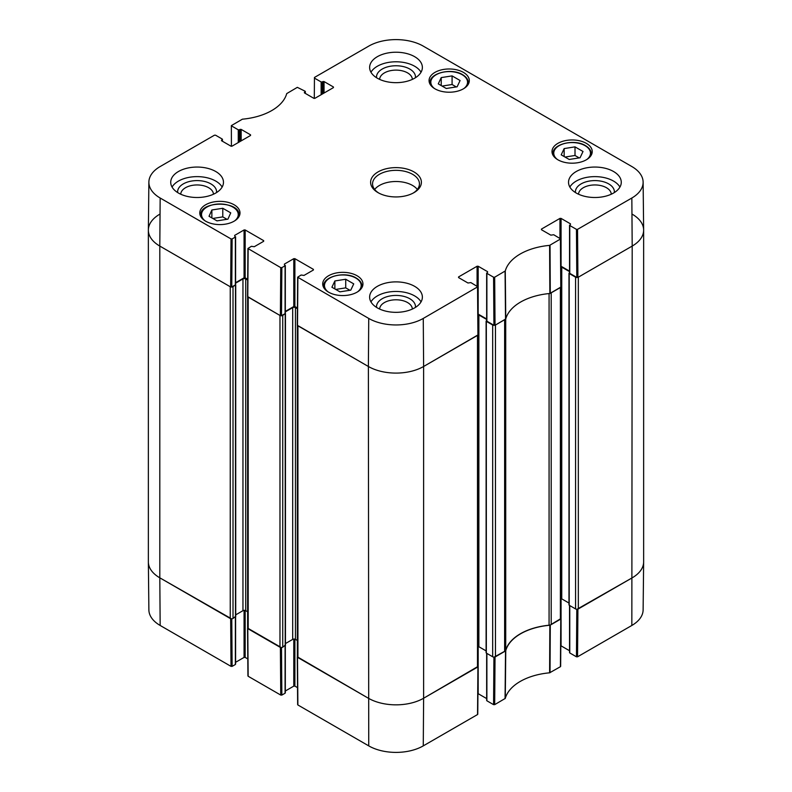 <?xml version="1.0" encoding="UTF-8"?>
<svg xmlns="http://www.w3.org/2000/svg" width="792" height="792" viewBox="0 0 792 792"><rect width="100%" height="100%" fill="white"/><g stroke="black" fill="none" stroke-linecap="round" stroke-linejoin="round"><path stroke-width="1.19" d="M231.422 146.282L231.353 125.621L242.392 119.186A53.252 30.749 0 0 0 286.724 93.595L297.327 87.348L305.118 91.209L305.118 93.278M231.581 125.948L238.263 129.809L238.263 142.56M239.362 141.926L239.362 129.809L238.263 129.809M239.362 129.809L240.055 129.403L240.055 141.53M241.164 140.887L241.164 129.403L240.055 129.403M241.164 129.403L250.549 134.828L250.549 135.462L250.549 134.828M250.549 135.462L232.046 146.154L230.937 146.154L221.542 140.728L221.542 140.095L221.542 140.728M221.542 140.095L222.235 139.689L222.235 141.125M232.125 238.927L235.363 237.065L235.363 284.912L231.769 286.981L232.125 238.927L231.026 238.927L160.162 198.02A38.561 22.265 180 0 1 148.876 182.14A38.561 22.265 180 0 1 160.162 166.538L214.454 135.194L215.553 135.194L222.235 139.055L222.235 139.689M234.67 236.026L235.363 237.065M234.67 235.392L244.065 229.967L244.065 277.814L245.164 277.814L245.164 229.967L244.065 229.967M245.164 229.967L263.677 240.649L263.677 241.293L263.677 240.649M263.677 241.293L254.282 246.708L251.381 246.312L247.926 248.5L247.559 296.555L280.388 315.691L281.497 315.691L281.853 267.637L280.754 267.637L247.926 248.5M281.853 267.637L285.08 265.775L285.08 312.979M284.397 264.736L285.08 265.775M284.397 264.092L293.782 258.677L293.782 306.524L294.891 306.524L294.891 258.677L293.782 258.677M294.891 258.677L313.404 269.359L313.404 270.003L313.404 269.359M313.404 270.003L304.009 275.418L301.108 275.022L297.653 277.2L297.287 325.264L368.379 366.488A39.065 22.552 0 0 0 423.621 366.488L478.14 334.828L477.774 286.773L423.265 318.433A38.561 22.265 180 0 1 368.735 318.433L297.653 277.2M458.568 277.576L458.568 276.933L458.568 277.576L467.963 283.001L470.864 282.595L477.774 286.773M458.568 276.933L477.081 266.251L477.081 286.189M486.654 318.988L478.18 314.097L478.18 266.251L477.081 266.251M478.18 266.251L487.575 271.676L487.575 272.309L487.575 271.676M487.575 272.309L486.882 273.349L493.574 277.21L493.931 325.264L495.04 325.264L505.761 318.948A52.737 30.452 180 0 1 549.846 293.495L561.013 286.981L560.647 238.927L549.608 245.371A53.252 30.749 0 0 0 505.276 270.963L494.673 277.21L493.574 277.21M541.451 229.73L541.451 229.086L541.451 229.73L550.836 235.145L553.737 234.749L560.647 238.927M541.451 229.086L559.954 218.404L559.954 238.343M569.537 271.141L561.063 266.251L561.063 218.404L559.954 218.404M561.063 218.404L570.458 223.829L570.458 224.463L570.458 223.829M570.458 224.463L569.765 225.502L576.447 229.353L576.804 277.418L577.913 277.418L632.194 246.074A39.065 22.552 0 0 0 643.639 229.987L643.124 182.14A38.561 22.265 180 0 1 631.838 198.02L577.546 229.353L576.447 229.353M314.295 98.436L314.454 77.458L368.735 46.124A38.561 22.265 180 0 1 423.265 46.124L631.838 166.538A38.561 22.265 180 0 1 643.124 182.14M314.454 78.101L321.136 81.952L321.136 94.713M322.245 94.08L322.245 81.952L321.136 81.952M322.245 81.952L322.928 81.556L322.928 93.684M324.037 93.04L324.037 81.556L322.928 81.556M324.037 81.556L333.432 86.981L333.432 87.615L333.432 86.981M333.432 87.615L314.919 98.307L313.82 98.307L304.425 92.882L304.425 92.248L304.425 92.882M304.425 92.248L305.118 91.842M557.885 159.786A20.117 11.613 180 0 1 551.994 151.579A20.117 11.613 180 0 1 572.111 139.956A20.117 11.613 180 0 1 592.228 151.579A20.117 11.613 180 0 1 579.813 162.31A20.117 11.613 180 0 1 557.885 159.786M328.591 292.169A20.117 11.613 180 0 1 322.7 283.952A20.117 11.613 180 0 1 342.817 272.339A20.117 11.613 180 0 1 362.944 283.952A20.117 11.613 180 0 1 350.519 294.683A20.117 11.613 180 0 1 328.591 292.169M205.663 221.196A20.117 11.613 180 0 1 199.772 212.979A20.117 11.613 180 0 1 219.889 201.366A20.117 11.613 180 0 1 240.006 212.979A20.117 11.613 180 0 1 227.591 223.71A20.117 11.613 180 0 1 205.663 221.196M434.947 88.813A20.117 11.613 180 0 1 429.056 80.596A20.117 11.613 180 0 1 449.183 68.983A20.117 11.613 180 0 1 469.3 80.596A20.117 11.613 180 0 1 456.875 91.337A20.117 11.613 180 0 1 434.947 88.813M576.249 193.04A26.374 15.226 180 0 1 568.527 182.279A26.374 15.226 180 0 1 594.901 167.053A26.374 15.226 180 0 1 621.274 182.279A26.374 15.226 180 0 1 604.989 196.347A26.374 15.226 180 0 1 576.249 193.04M377.348 307.88A26.374 15.226 180 0 1 369.626 297.109A26.374 15.226 180 0 1 396 281.883A26.374 15.226 180 0 1 422.374 297.109A26.374 15.226 180 0 1 406.088 311.177A26.374 15.226 180 0 1 377.348 307.88M178.447 193.04A26.374 15.226 180 0 1 170.725 182.279A26.374 15.226 180 0 1 197.099 167.053A26.374 15.226 180 0 1 223.473 182.279A26.374 15.226 180 0 1 207.187 196.347A26.374 15.226 180 0 1 178.447 193.04M377.348 78.21A26.374 15.226 180 0 1 369.626 67.439A26.374 15.226 180 0 1 396 52.222A26.374 15.226 180 0 1 422.374 67.439A26.374 15.226 180 0 1 406.088 81.507A26.374 15.226 180 0 1 377.348 78.21M413.959 171.913A25.393 14.662 0 0 0 378.041 171.913A25.393 14.662 0 0 0 378.041 192.644A25.393 14.662 0 0 0 413.959 192.644A25.393 14.662 0 0 0 413.959 171.913M438.273 83.873L441.223 77.596L452.083 75.893L460.093 80.517L457.132 86.793L446.272 88.496L438.273 83.873M222.79 208.276L230.749 212.87L227.918 219.156L216.988 220.869L209.029 216.275L211.87 209.989L222.79 208.276L222.79 216.889L212.8 218.453M331.907 287.229L334.868 280.952L345.728 279.249L353.727 283.873L350.777 290.139L339.917 291.842L331.907 287.229M561.201 154.846L564.152 148.579L575.012 146.867L583.021 151.49L580.071 157.766L569.21 159.469L561.201 154.846M576.804 277.418L569.765 273.349L569.765 225.502M569.765 272.705L569.765 273.349M493.931 325.264L486.882 321.196L486.882 273.349M486.882 320.562L486.882 321.196M297.416 307.979L294.891 306.524M293.782 306.524L285.318 311.414M285.08 313.622L281.497 315.691M247.688 279.269L245.164 277.814M244.065 277.814L235.59 282.704M235.363 284.912L235.363 284.269M148.876 182.14L148.361 229.987A39.065 22.552 0 0 0 159.806 246.074L230.66 286.981L231.769 286.981M564.152 148.579L564.152 156.549M579.199 157.905L575.012 155.48L565.023 157.054M575.012 146.867L575.012 155.48M334.868 280.952L334.868 288.932M349.916 290.278L345.728 287.862L335.729 289.427M345.728 279.249L345.728 287.862M441.223 77.596L441.223 85.576M456.271 86.932L452.083 84.506L442.084 86.081M452.083 75.893L452.083 84.506M226.977 219.305L222.79 216.889M211.87 209.989L211.87 217.919M614.344 192.555A19.483 11.246 0 0 0 608.682 183.893A19.483 11.246 0 0 0 586.872 181.596A19.483 11.246 0 0 0 575.457 192.555M578.546 194.218A16.365 9.445 180 0 1 588.783 185.635A16.365 9.445 180 0 1 606.474 187.724A16.365 9.445 180 0 1 611.256 194.218M619.938 187.06A26.374 15.226 0 0 0 594.901 176.626A26.374 15.226 0 0 0 569.864 187.06M415.444 77.725A19.483 11.246 0 0 0 409.781 69.052A19.483 11.246 0 0 0 387.971 66.756A19.483 11.246 0 0 0 376.556 77.725M379.645 79.388A16.365 9.445 180 0 1 389.882 70.805A16.365 9.445 180 0 1 407.573 72.884A16.365 9.445 180 0 1 412.355 79.388M421.037 72.23A26.374 15.226 0 0 0 396 61.786A26.374 15.226 0 0 0 370.963 72.23M216.543 192.555A19.483 11.246 0 0 0 210.88 183.893A19.483 11.246 0 0 0 189.07 181.596A19.483 11.246 0 0 0 177.655 192.555M180.744 194.218A16.365 9.445 180 0 1 190.981 185.635A16.365 9.445 180 0 1 208.672 187.724A16.365 9.445 180 0 1 213.454 194.218M222.136 187.06A26.374 15.226 0 0 0 197.099 176.626A26.374 15.226 0 0 0 172.062 187.06M415.444 307.395A19.483 11.246 0 0 0 409.781 298.723A19.483 11.246 0 0 0 387.971 296.426A19.483 11.246 0 0 0 376.556 307.395M379.645 309.048A16.365 9.445 180 0 1 389.882 300.475A16.365 9.445 180 0 1 407.573 302.554A16.365 9.445 180 0 1 412.355 309.048M421.037 301.9A26.374 15.226 0 0 0 396 291.456A26.374 15.226 0 0 0 370.963 301.9M378.764 193.04A23.443 13.533 180 0 1 372.557 183.873A23.443 13.533 180 0 1 387.031 171.369A23.443 13.533 180 0 1 412.573 174.299A23.443 13.533 180 0 1 419.443 183.873A23.443 13.533 180 0 1 413.236 193.04M417.354 189.456A23.443 13.533 0 0 0 412.573 185.467A23.443 13.533 0 0 0 374.646 189.456M493.931 657.103L493.574 704.652L494.673 704.652L505.276 698.405A53.252 30.749 180 0 1 549.608 672.814L560.419 666.696L560.429 666.052M493.574 704.652L486.882 700.791L486.882 653.42M486.882 700.158L486.882 700.791M486.654 698.584L478.18 693.693L478.18 646.47M297.871 704.336L297.881 704.969L368.735 745.876A38.561 22.265 0 0 0 423.265 745.876L477.546 714.542L477.556 713.909M297.525 687.634L294.891 686.119L294.891 639.164M293.782 639.065L293.782 686.119L294.891 686.119M293.782 686.119L285.318 691.01M285.08 645.846L285.08 692.574M285.08 693.218L281.853 695.079L281.497 647.529M248.144 675.625L248.153 676.259L280.754 695.079L281.853 695.079M247.797 658.924L245.164 657.409L245.164 610.454M244.065 610.365L244.065 657.409L245.164 657.409M244.065 657.409L235.59 662.3M235.363 617.136L235.363 663.874M235.363 664.508L232.125 666.369L231.769 618.819M231.541 618.819L159.806 577.823A39.065 22.552 180 0 1 148.361 562.013L148.876 609.86A38.561 22.265 0 0 0 160.162 625.462L231.026 666.369L232.125 666.369M576.804 609.256L576.447 656.806L577.546 656.806L631.838 625.462A38.561 22.265 0 0 0 643.124 609.86L643.639 562.013A39.065 22.552 180 0 1 632.194 577.823L577.031 609.256M576.447 656.806L569.765 652.945L569.765 605.573M569.765 652.311L569.765 652.945M569.537 650.737L561.063 645.846L561.063 598.623M560.944 618.542L549.846 625.244A52.737 30.452 0 0 0 505.761 650.697L494.158 657.103M281.269 647.529L247.639 628.115M478.061 666.389L423.621 698.237A39.065 22.552 180 0 1 368.379 698.237L297.356 656.825M560.37 619.294L551.192 624.591L551.192 292.842L560.37 287.546L560.37 619.294A1.95 1.129 -0 0 0 560.944 618.493L560.944 287.169M549.074 293.565L549.074 625.225A3.911 2.257 -0 0 0 551.192 624.591M549.074 625.225A52.737 30.452 -0 0 0 505.722 650.252L505.722 319.027M505.722 318.503A3.911 2.257 180 0 1 504.633 319.72L504.633 651.469A3.911 2.257 -0 0 0 505.722 650.252M504.633 651.469L495.455 656.776L495.455 325.027L504.633 319.72M494.158 325.354A1.95 1.129 180 0 1 492.683 325.027L492.683 656.776A1.95 1.129 -0 0 0 495.455 656.776M492.683 656.776L486.337 653.103L486.337 652.469M486.11 650.895L478.873 646.727A1.95 1.129 -0 0 0 478.071 646.44M477.497 667.141L423.621 698.237L423.621 366.488L477.497 335.392L477.497 667.141A1.95 1.129 -0 0 0 478.071 666.339L478.071 335.016M423.265 745.876L423.621 698.237A39.065 22.552 180 0 1 368.379 698.237L297.931 657.568L297.931 325.819L368.379 366.488L368.735 318.433M297.356 325.453L297.356 656.776A1.95 1.129 -0 0 0 297.931 657.568M297.356 640.49L295.446 639.392A1.95 1.129 -0 0 0 292.684 639.392L285.457 643.559M285.219 645.134L282.734 647.203L282.734 315.454A1.95 1.129 180 0 1 281.269 315.78M279.972 647.203L248.203 628.858L248.203 297.109L279.972 315.454L279.972 647.203A1.95 1.129 -0 0 0 282.734 647.203M247.629 296.743L247.629 628.066A1.95 1.129 -0 0 0 248.203 628.858M247.629 611.78L245.718 610.682A1.95 1.129 -0 0 0 242.956 610.682L235.729 614.849M235.501 616.423L233.016 618.493L233.016 286.744A1.95 1.129 180 0 1 231.541 287.07M230.244 618.493L159.806 577.823L159.806 246.074L230.244 286.744L230.244 618.493A1.95 1.129 -0 0 0 233.016 618.493M160.162 625.462L159.806 577.823A39.065 22.552 180 0 1 148.361 561.874L148.361 230.125A39.065 22.552 180 0 1 159.806 214.177M632.194 214.177A39.065 22.552 180 0 1 643.639 230.125L643.639 561.874A39.065 22.552 180 0 1 632.194 577.823L578.328 608.929L578.328 277.18L632.194 246.074L631.838 198.02M569.537 272.686L569.21 273.507L575.566 277.18L575.566 608.929A1.95 1.129 -0 0 0 578.328 608.929M575.566 608.929L569.21 605.256L569.21 604.623M568.983 603.049L561.756 598.881A1.95 1.129 -0 0 0 560.944 598.594M486.654 320.532L486.337 321.354L492.683 325.027M560.865 266.835A1.95 1.129 180 0 1 561.756 267.132L569.537 271.616M577.031 277.507A1.95 1.129 180 0 1 575.566 277.18M643.639 230.125A39.065 22.552 180 0 1 632.194 246.074L631.838 625.462M160.162 198.02L159.806 246.074A39.065 22.552 180 0 1 148.361 230.125M233.016 286.744L235.561 284.714M235.59 283.18L242.956 278.933A1.95 1.129 180 0 1 245.718 278.933L247.688 280.061M282.734 315.454L285.288 313.424M285.318 311.89L292.684 307.642A1.95 1.129 180 0 1 295.446 307.642L297.416 308.771M423.265 318.433L423.621 366.488A39.065 22.552 180 0 1 368.379 366.488L368.735 745.876M477.982 314.681A1.95 1.129 180 0 1 478.873 314.978L486.654 319.473M434.372 88.466A18.364 10.603 180 0 1 437.224 74.151A18.364 10.603 180 0 1 462.162 74.695A18.364 10.603 180 0 1 463.983 88.466M205.088 220.849A18.364 10.603 180 0 1 207.583 206.712A18.364 10.603 180 0 1 232.195 206.712A18.364 10.603 180 0 1 234.689 220.849M328.017 291.822A18.364 10.603 180 0 1 330.868 277.507A18.364 10.603 180 0 1 355.806 278.051A18.364 10.603 180 0 1 357.628 291.822M557.311 159.44A18.364 10.603 180 0 1 560.152 145.124A18.364 10.603 180 0 1 585.09 145.679A18.364 10.603 180 0 1 586.912 159.44M591.01 155.549A19.147 11.048 0 0 0 591.258 153.806C591.169 150.589 589.248 147.866 585.486 145.639C574.447 138.59 552.083 144.035 552.964 153.806A19.147 11.048 0 0 0 553.212 155.549M361.726 287.932A19.147 11.048 0 0 0 361.964 286.189C361.885 282.972 359.954 280.249 356.192 278.012C345.154 270.973 322.799 276.408 323.68 286.189A19.147 11.048 0 0 0 323.918 287.932M468.082 84.576A19.147 11.048 0 0 0 468.32 82.833C468.24 79.616 466.31 76.893 462.558 74.656C451.509 67.617 429.155 73.062 430.036 82.833A19.147 11.048 0 0 0 430.274 84.576M238.788 216.959A19.147 11.048 0 0 0 239.035 215.216C240.233 200.505 199.554 200.505 200.742 215.216A19.147 11.048 0 0 0 200.99 216.959M550.282 293.367L550.044 245.243M549.608 245.371L549.846 293.495M560.419 239.243L560.786 287.308M505.761 318.948L505.276 270.963M505.058 271.21L505.534 319.196M495.04 325.264L494.673 277.21M231.026 238.927L230.66 286.981M247.787 296.871L248.153 248.817M297.515 325.581L297.881 277.527M280.754 267.637L280.388 315.691M477.546 287.09L477.913 335.155M577.913 277.418L577.546 229.353M549.846 625.244L549.608 672.814M550.044 672.685L550.282 625.116M505.276 698.405L505.761 650.697M505.534 650.945L505.058 698.653M560.786 619.057L560.419 666.696M577.546 656.806L577.913 609.167M494.673 704.652L495.04 657.014M477.913 666.904L477.546 714.542M297.881 704.969L297.515 657.33M280.388 647.44L280.754 695.079M230.66 618.73L231.026 666.369M248.153 676.259L247.787 628.62M486.337 653.103L486.337 321.354M235.501 617.057L235.501 285.308M285.219 645.767L285.219 314.018M295.446 639.392L295.446 307.642M292.684 639.392L292.684 307.642M242.956 610.682L242.956 278.933M245.718 610.682L245.718 278.933M569.21 605.256L569.21 273.507M478.873 646.727L478.873 314.978M561.756 598.881L561.756 267.132M552.964 153.806L552.964 155.153M591.258 153.806L591.258 155.153M323.68 286.189L323.68 287.526M361.964 286.189L361.964 287.526M430.036 82.833L430.036 84.18M468.32 82.833L468.32 84.18M200.742 215.216L200.742 216.553M239.035 215.216L239.035 216.553M305.346 93.416L305.346 91.526M222.463 141.263L222.463 139.372M235.59 284.595L235.59 236.749M285.318 313.305L285.318 265.449M486.654 320.879L486.654 273.032M569.537 273.032L569.537 225.185M560.647 666.379L561.013 618.74M569.537 605.444L569.537 652.628M486.654 653.291L486.654 700.474M477.774 714.226L478.14 666.587M297.287 657.014L297.653 704.652M285.318 645.708L285.318 692.901M235.59 616.998L235.59 664.191M247.559 628.303L247.926 675.942M285.457 645.45L285.457 313.701M235.729 616.74L235.729 284.991M486.11 652.786L486.11 321.037M568.983 604.939L568.983 273.19"/></g></svg>
